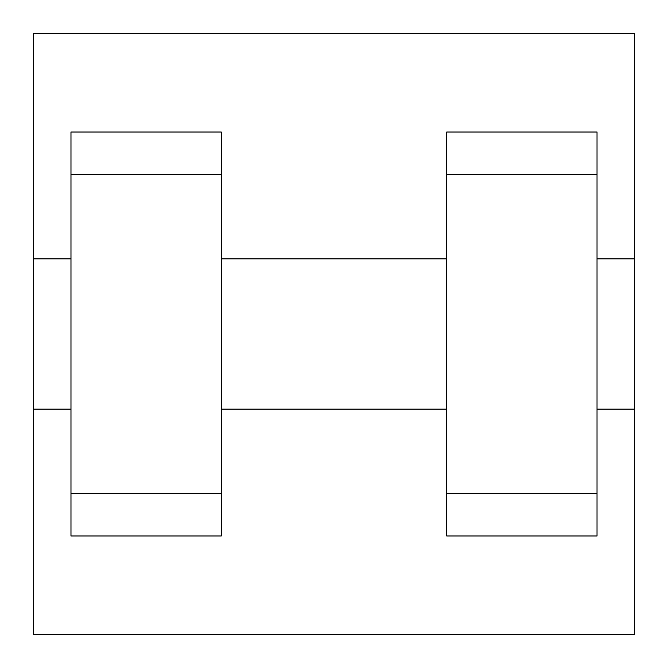 <?xml version="1.0" encoding="UTF-8"?>
<svg xmlns="http://www.w3.org/2000/svg" width="668" height="668" viewBox="0 0 668 668"><rect width="100%" height="100%" fill="white"/><g stroke="black" fill="none" stroke-linecap="round" stroke-linejoin="round"><path stroke-width="1" d="M33.4 409.15L33.4 33.4L634.6 33.4L634.6 634.6L33.4 634.6L33.4 409.15L70.975 409.15M446.725 535.97L597.025 535.97L446.725 535.97M70.975 535.97L221.275 535.97L70.975 535.97M70.975 535.961L70.975 132.039L221.275 132.039L221.275 535.961M446.725 535.961L446.725 132.039L597.025 132.039L597.025 535.961M597.025 409.15L634.6 409.15L634.6 258.85L597.025 258.85M33.4 258.85L70.975 258.85M70.975 174.306L221.275 174.306M446.725 174.306L597.025 174.306M70.975 493.694L221.275 493.694M446.725 493.694L597.025 493.694M221.275 409.15L446.725 409.15M221.275 258.85L446.725 258.85"/></g></svg>
